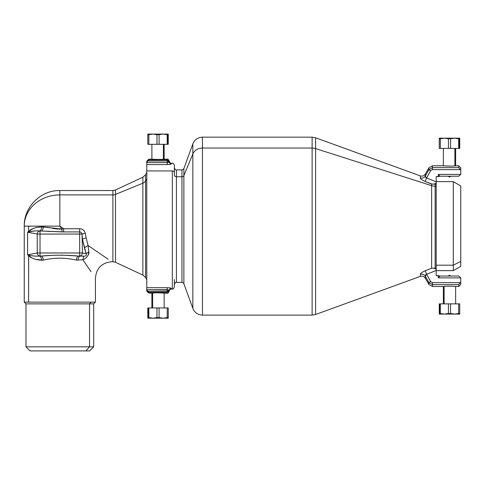 <?xml version="1.0" encoding="UTF-8"?>
<svg xmlns="http://www.w3.org/2000/svg" width="485" height="485" viewBox="0 0 485 485"><rect width="100%" height="100%" fill="white"/><g stroke="black" fill="none" stroke-linecap="round" stroke-linejoin="round"><path stroke-width="0.73" d="M425.272 276.068L428.885 282.579L430.656 281.591L426.6 274.292L430.656 281.591L428.885 282.579L428.885 284.434L428.885 282.579L432.432 284.628L428.885 282.579L430.656 281.591L432.432 282.646L432.432 284.628L458.707 284.628L458.707 286.477L458.707 284.628L460.216 282.646L458.707 284.628L432.432 284.628L432.432 282.646L460.216 282.646L460.75 282.088L460.75 277.887L460.75 282.088L460.216 282.646L432.432 282.646L430.656 281.591L426.6 274.292L436.203 270.466L436.203 275.662L438.252 275.662L438.252 277.887L438.252 275.662L440.101 276.038L438.252 277.887L460.75 277.887L458.707 276.038L460.75 277.887L438.252 277.887L440.101 276.038L458.707 276.038L440.101 276.038L436.203 275.662L436.203 176.613L436.203 181.651L453.311 181.651L453.311 265.18L453.311 181.651L460.75 185.943L460.75 261.409L453.311 265.18L453.311 270.624L453.311 265.18L460.75 261.409L460.75 190.866M460.75 261.409L460.75 266.332L453.311 270.624L436.203 270.624M453.311 265.18L436.203 265.18L453.311 265.18M436.203 270.466L436.203 269.096L436.203 270.466L426.6 274.292L425.278 276.086L426.6 274.292L425.2 270.751L426.6 274.292L425.278 276.086C424.066 274.371 422.417 273.795 420.337 274.364C420.283 273.504 421.901 272.303 425.2 270.751L431.644 268.223L434.008 268.163L436.203 269.096L434.008 268.163L435.142 268.102L435.142 268.466L435.142 268.102L436.203 268.102L436.203 269.096M436.203 186.198L435.142 186.198L436.203 186.198L436.203 268.102L435.142 268.102L435.142 183.803L436.203 183.172L436.203 181.802L426.6 177.983L430.656 170.684L426.6 177.983L425.278 176.182L428.885 169.689L430.656 170.684L432.432 169.629L460.216 169.629L460.75 170.186C460.75 167.076 460.75 167.076 460.75 170.186L460.75 174.388L460.75 170.186L460.216 169.629L432.432 169.629L430.656 170.684L426.6 177.983L430.656 170.684L428.885 169.689L425.278 176.182L425.278 174.091L425.278 176.182L426.6 177.983L436.203 181.802L436.203 265.18M432.432 284.628L432.432 286.477L432.432 284.628M436.203 183.172L434.008 184.106L431.644 184.051L431.644 185.658L315.614 148.592L315.614 314.498L315.614 148.592L431.644 185.658L431.644 268.223L431.644 185.658A10.227 8.973 180 0 0 435.142 186.198A10.227 8.973 0 0 1 431.644 185.658L431.644 184.051L435.142 184.173L434.008 184.106L435.142 183.803L435.142 184.173L436.203 184.173L435.142 184.173L435.142 268.102L431.644 268.223L425.2 270.751C421.901 272.303 420.283 273.504 420.337 274.364A4.092 3.929 180 0 1 425.278 276.086L425.278 278.178L425.278 276.086L428.989 282.743M460.75 282.088C460.75 285.198 460.75 285.198 460.75 282.088L460.75 284.434L458.707 286.477L455.639 286.477L455.639 303.865M426.4 274.328L425.618 274.752M420.337 274.364L420.337 276.383L420.337 274.364M431.644 268.223L434.008 268.163L431.644 268.223M431.644 184.051L425.2 181.517L432.305 184.112M460.75 174.461L438.252 174.388L438.252 176.613L436.203 176.613L440.101 176.237L458.707 176.237L460.75 174.461L458.707 176.237L440.101 176.237L438.252 174.388L460.75 174.461M443.363 148.41L443.363 165.797L432.432 165.797L428.885 167.84L428.885 169.689L432.432 167.646L432.432 165.797L432.432 169.629L432.432 167.646L458.707 167.646L432.432 167.646L428.885 169.689L428.885 167.84L425.278 174.091C424.066 175.885 422.417 176.485 420.337 175.891L420.337 177.91C422.417 178.48 424.066 177.904 425.278 176.182A4.092 3.929 0 0 1 420.337 177.91L420.337 175.891L315.614 137.776L315.614 148.592L315.614 137.776L312.116 137.158L312.116 148.052A10.227 8.973 0 0 1 315.614 148.592A10.227 8.973 180 0 0 312.116 148.052L312.116 137.158L202.457 137.158L202.457 148.052L312.116 148.052L312.116 315.117L312.116 148.052L202.457 148.052L202.457 137.158C197.85 137.394 194.643 139.638 192.848 143.887L192.848 153.957A10.227 8.973 0 0 1 202.457 148.052L202.457 315.117L202.457 148.052A10.227 8.973 180 0 0 192.848 153.957L192.848 143.887L183.876 168.537L183.876 175.594L192.848 153.957L192.848 308.387L192.848 153.957L183.876 175.594L183.876 168.537C184.227 168.762 183.585 169.21 181.954 169.883L181.954 176.77A2.043 1.794 180 0 0 183.876 175.594L183.876 283.731L183.876 175.594A2.043 1.794 0 0 1 181.954 176.77L181.954 169.883L176.431 169.883L176.431 176.77L181.954 176.77L181.954 282.385L181.954 176.77L176.431 176.77L176.431 169.883C175.964 170.429 175.279 169.744 174.388 167.84L174.388 174.976A2.043 1.794 180 0 0 176.431 176.77L176.431 282.385L176.431 176.77A2.043 1.794 0 0 1 174.388 174.976C174.388 165.53 174.388 165.53 174.388 174.976M425.684 177.583L426.406 177.946M460.75 170.186L460.75 167.84L458.707 165.797L458.707 167.646L460.216 169.629L458.707 167.646L458.707 165.797L454.888 165.87L455.639 165.797L455.639 148.41M444.114 165.87C439.986 165.603 451.426 166.494 454.888 165.87C451.426 166.494 439.986 165.603 444.114 165.87L449.65 166.106M440.101 176.237L438.252 176.613L438.252 174.388L440.101 176.237M430.656 170.684L428.885 169.689M444.114 286.405L443.363 286.477L444.114 286.405L444.114 303.865L444.114 286.405C447.576 285.78 459.016 286.665 454.888 286.405C459.016 286.665 447.576 285.78 444.114 286.405M425.2 181.517L426.6 177.983L425.2 181.517C421.901 179.971 420.283 178.771 420.337 177.91C420.283 178.771 421.901 179.971 425.2 181.517M426.6 177.983L425.278 176.182M174.388 279.542L174.388 286.987C173.521 288.872 172.842 289.557 172.339 289.036L172.339 170.938A2.043 1.794 0 0 1 174.388 172.733A2.043 1.794 180 0 0 172.339 170.938L172.339 289.036L171.32 289.036L171.32 288.399C170.077 288.52 169.392 289.193 169.271 290.424L167.228 292.316L167.228 291.303L169.271 290.424L167.228 291.303L168.41 291.145L167.228 291.303L167.228 289.703L169.271 290.424L167.228 289.703L167.228 287.702C169.708 287.781 171.072 288.011 171.32 288.399L171.32 289.036C170.089 289.145 169.404 289.824 169.271 291.079L169.271 290.454M164.16 307.957L164.16 293.128L167.228 293.128L167.228 292.316L167.228 293.128C167.725 293.643 168.404 292.964 169.271 291.079M168.41 291.97L169.265 290.576M152.636 293.061L152.636 307.957L152.636 293.061C156.097 292.497 167.537 293.298 163.409 293.061C167.537 293.298 156.097 292.497 152.636 293.061L148.816 293.128L146.773 291.079L146.773 290.097L147.961 291.303L146.773 289.703L168.665 289.939L167.228 289.703L167.228 291.303L147.961 291.303L148.816 292.316L148.816 293.128L148.816 292.316L167.228 292.316L148.816 292.316L147.961 291.303L167.228 291.303L167.228 292.316M169.259 290.636L169.271 290.424A2.043 2.025 180 0 1 171.32 288.399C171.072 288.011 169.708 287.781 167.228 287.702L167.228 289.703L146.773 289.703L146.773 287.702L167.228 287.702L146.773 287.702L146.773 170.938L172.339 170.938L146.773 170.938L146.773 162.566L167.228 162.566L169.271 161.851C169.392 163.081 170.077 163.754 171.32 163.875C171.072 164.263 169.708 164.494 167.228 164.573L167.228 160.965L169.271 161.851L167.228 162.566L168.665 162.329L167.228 162.566L167.228 164.573L146.773 164.573L167.228 164.573C169.708 164.494 171.072 164.263 171.32 163.875L171.32 163.239L171.32 163.875A2.043 2.025 0 0 1 169.271 161.851L167.228 160.965L167.228 159.959L148.816 159.959L148.816 159.147L148.816 159.959L167.228 159.959L169.271 161.851L169.271 161.196L169.271 161.82M164.16 144.318L164.16 159.147L163.409 159.213L163.409 144.318L163.409 159.213C159.947 159.777 148.513 158.977 152.636 159.213C148.513 158.977 159.947 159.777 163.409 159.213L167.228 159.147L167.228 159.959L167.228 159.147C167.725 158.625 168.404 159.31 169.271 161.196C170.138 163.075 170.823 163.76 171.32 163.239L172.339 163.239C172.842 162.717 173.521 163.403 174.388 165.282L174.388 172.733M168.41 161.129L167.228 160.965L168.41 161.129M167.228 162.566L146.773 162.566L146.773 162.178L147.961 160.965L167.228 160.965L167.228 162.566M146.773 290.097C146.773 291.4 146.773 291.4 146.773 290.097L146.773 162.178C146.773 160.874 146.773 160.874 146.773 162.178L146.773 161.196L148.816 159.147L151.89 159.147L151.884 144.318M169.265 161.699L168.41 160.305M167.228 159.959L167.228 160.965L147.961 160.965L148.816 159.959L146.773 162.178M33.726 350.91L85.96 350.91L30.082 350.91L25.99 346.817L89.549 346.817L85.96 350.91L89.549 346.817L93.696 346.817L89.549 346.817L89.549 303.865L93.696 303.865L89.549 303.865L89.549 346.817L25.99 346.817L25.99 303.865L89.549 303.865L25.99 303.865L24.25 302.125L91.077 302.125L89.549 303.865L91.077 302.125L95.43 302.125L28.609 302.125L28.609 255.668C31.507 258.402 35.86 259.911 41.661 260.202L43.22 260.118C54.302 257.565 65.384 257.565 76.46 260.118L82.856 259.73L91.077 271.733L82.856 259.73L76.46 260.118C76.636 257.777 77.273 256.419 78.37 256.038C66.021 254.946 53.665 254.946 41.31 256.038L39.576 256.128C40.776 256.504 41.468 257.862 41.661 260.202C35.86 259.911 31.507 258.402 28.609 255.668L28.663 255.061C31.64 255.934 35.278 256.286 39.576 256.128C35.278 256.286 31.64 255.934 28.663 255.061L27.584 254.795L37.248 252.982A3.068 2.771 79.4 0 0 40.031 256.038L41.31 256.038L40.031 256.038L40.031 252.982L79.655 252.982L79.655 256.038L78.37 256.038L80.11 256.128C78.909 256.504 78.212 257.862 78.018 260.202M146.773 279.609L145.591 277.565L145.591 181.002L145.591 277.565L142.869 275.074L142.869 183.191A6.135 5.383 180 0 0 145.591 181.002L146.773 179.208L145.591 181.002L145.591 174.703L145.591 181.002A6.135 5.383 0 0 1 142.869 183.191L142.869 275.074L115.485 262.3L115.485 194.4L142.869 183.191L142.869 177.201L142.869 183.191L115.485 194.4L115.485 262.3L112.89 261.73L112.89 194.903A6.135 5.383 180 0 0 115.485 194.4L115.485 189.968L115.485 194.4A6.135 5.383 0 0 1 112.89 194.903L59.843 194.903A35.593 31.234 180 0 0 24.25 226.137A35.593 31.234 0 0 1 59.843 194.903L59.843 190.544L59.843 194.903L112.89 194.903L112.89 190.544L112.89 261.73L111.792 261.73C101.856 262.7 96.4 268.15 95.43 278.093L95.43 302.125L93.696 303.865L93.696 346.817L89.604 350.91L85.96 350.91M78.37 256.038C77.273 256.419 76.636 257.777 76.46 260.118C65.384 257.565 54.302 257.565 43.22 260.118C43.044 257.777 42.407 256.419 41.31 256.038C53.665 254.946 66.021 254.946 78.37 256.038L67.36 255.371M36.405 259.627L41.661 260.202C41.468 257.862 40.776 256.504 39.576 256.128L41.31 256.038C42.407 256.419 43.044 257.777 43.22 260.118L35.611 259.396M34.332 256.056L34.847 256.104M62.759 231.921L62.104 231.933L61.862 229.09L59.843 226.137L59.843 194.903L59.843 226.137L28.609 226.137L28.609 231.375L28.609 226.137L24.25 226.137L59.843 226.137L61.862 229.09L63.65 228.744L61.862 229.09L62.098 231.933L79.655 231.915L79.655 234.061L40.031 234.061L40.031 252.982L37.248 252.982L37.248 234.061L40.031 234.061L37.248 234.061L27.584 232.248L28.663 231.988C31.64 231.115 35.278 230.757 39.576 230.921L40.031 231.005A3.068 2.771 100.6 0 0 37.248 234.061L37.248 252.982L40.031 252.982L40.031 256.038A3.068 2.771 -100.6 0 1 37.248 252.982L27.584 254.795L27.584 232.248L28.609 231.375L28.663 231.988L27.584 232.248L37.248 234.061A3.068 2.771 -79.4 0 1 40.031 231.005L39.576 230.921C40.776 230.545 41.468 229.187 41.661 226.847L43.22 226.931C43.044 229.266 42.407 230.624 41.31 231.005L39.576 230.921C35.278 230.757 31.64 231.115 28.663 231.988L28.609 231.375C31.507 228.647 35.86 227.138 41.661 226.847C41.468 229.187 40.776 230.545 39.576 230.921L41.31 231.005L40.031 231.005L40.031 234.061L79.655 234.061L79.655 252.982L82.432 252.982A3.068 2.771 100.6 0 1 79.655 256.038L79.655 252.982L40.031 252.982L40.031 231.005L41.31 231.005C42.407 230.624 43.044 229.266 43.22 226.931L61.862 229.09L58.8 229.138M79.655 256.038L80.11 256.128L79.655 256.038A3.068 2.771 -79.4 0 0 82.432 252.982L86.136 253.679C86.797 255.316 86.021 256.147 83.796 256.183L82.856 259.73L83.796 256.183L80.11 256.128L83.796 256.183C86.021 256.147 86.797 255.316 86.136 253.679L88.81 251.824C89.834 254.722 84.899 259.463 82.856 259.73C84.899 259.463 89.834 254.722 88.81 251.824L86.136 253.679L84.39 247.72L88.094 245.495L88.81 251.824L88.149 245.925M41.31 256.038L52.477 255.359L41.583 256.038M34.944 230.933L34.332 230.987M78.097 256.031L61.334 255.098M42.898 260.13L43.22 260.118M27.706 254.904L28.609 255.668L27.584 254.795L28.663 255.061L28.609 302.125L24.25 302.125L24.25 226.137C23.759 207.113 40.825 190.053 59.843 190.544L112.89 190.544L115.485 189.968L142.869 177.201L145.591 174.703L146.773 172.66M35.235 256.141L32.143 255.759M27.839 232.182L33.889 231.036M41.643 226.841L36.205 227.477M32.374 228.962L27.7 232.145M57.654 229.078L52.592 228.399M41.661 231.012L45.784 231.212M47.451 231.327L49.749 231.49M62.559 228.944L63.65 228.744L63.65 231.915L41.31 231.005L62.086 231.933M88.282 255.013L88.81 251.824M79.685 228.744L79.655 228.744C82.547 228.859 84.42 230.357 85.287 233.243L86.142 237.795L82.432 239.135L86.136 253.679L82.432 252.982L82.068 234.061L79.655 234.061L79.655 231.915C80.892 231.963 81.698 232.685 82.068 234.061L82.432 252.982L79.655 252.982L79.655 234.061L82.068 234.061C81.698 232.685 80.892 231.963 79.655 231.915L63.65 231.915L63.65 228.744L61.862 229.09L41.661 226.847C35.86 227.138 31.507 228.647 28.609 231.375L32.422 228.938M31.367 257.541L27.584 254.795L27.584 232.248L28.609 231.375M52.78 228.435L57.576 229.072M96.709 251.394L95.957 250.878M83.85 261.179L84.93 262.761M84.39 247.72L88.094 245.495L108.167 259.245L88.094 245.495L86.142 237.795L88.094 245.495L86.142 237.795L82.432 239.135L84.39 247.72L82.432 239.135L82.068 234.061L85.287 233.243L82.068 234.061M83.177 229.902L82.838 229.666M59.843 226.137L63.65 228.744L79.655 228.744L79.655 231.915L79.655 228.744L63.65 228.744L59.843 226.137M86.142 237.795L85.287 233.243C84.42 230.357 82.547 228.859 79.655 228.744M105.433 257.371L106.985 258.432M149.047 318.184L168.253 318.184L163.136 318.184L167.198 317.59L168.253 317.59L168.253 318.184L168.253 317.59L167.198 317.59L167.198 307.957L147.798 307.957L148.853 307.957L148.853 317.59L152.908 318.184L156.97 317.59L163.136 318.184L149.047 318.184L148.149 317.59L148.853 317.59L148.149 317.59L149.047 318.184L147.798 318.184L149.047 318.184M168.253 307.957L167.198 307.957L168.253 307.957L168.253 317.59L168.253 307.957M147.798 317.59L147.798 318.184L148.149 317.59L148.149 307.957L148.149 317.59L147.798 317.59L147.798 307.957L147.798 317.59M159.08 317.59L156.97 317.59L156.97 307.957L159.08 307.957L159.08 317.59L163.136 318.184L159.08 317.59L159.08 307.957L167.198 307.957L167.198 317.59L163.136 318.184M148.853 317.59L152.908 318.184L148.853 317.59L148.853 307.957L156.97 307.957L156.97 317.59L152.908 318.184M168.253 134.09L147.798 134.09L152.908 134.09L148.853 134.678L147.798 134.678L147.798 134.09L147.798 134.678L148.853 134.678L148.853 144.318L168.253 144.318L167.895 144.318L167.895 134.678L166.998 134.09L168.253 134.09L168.253 134.678L168.253 134.09L168.253 134.678L163.136 134.09L156.97 134.678L152.908 134.09L166.998 134.09L168.253 134.678L168.253 144.318L168.253 134.09M147.798 144.318L148.853 144.318L147.798 144.318L147.798 134.678L147.798 144.318M156.97 134.678L159.08 134.678L159.08 144.318L156.97 144.318L156.97 134.678L156.97 144.318L148.853 144.318L148.853 134.678L152.908 134.09L156.97 134.678L152.908 134.09M167.198 144.318L167.198 134.678L167.895 134.678L167.895 144.318L159.08 144.318L159.08 134.678L163.136 134.09L167.198 134.678L167.198 144.318M167.198 134.678L163.136 134.09M450.729 276.038L449.498 275.225L448.104 276.038M440.525 314.092L459.725 314.092L439.271 314.092L440.525 314.092L439.628 313.498L444.387 314.092L448.443 313.498L454.615 314.092L459.725 313.498L459.725 314.092L459.725 313.498L458.671 313.498L458.671 303.865L439.271 303.865L440.325 303.865L440.325 313.498L439.628 313.498L440.525 314.092L439.271 314.092L444.387 314.092L440.525 314.092M459.725 303.865L458.671 303.865L459.725 303.865L459.725 313.498L459.725 303.865M454.615 314.092L444.387 314.092L454.615 314.092L448.443 313.498L448.443 303.865L450.553 303.865L450.553 313.498L454.615 314.092L458.671 313.498L458.671 303.865L450.553 303.865L450.553 313.498M439.271 313.498L439.271 314.092L439.271 313.498L439.628 313.498L439.628 303.865L439.628 313.498L439.271 313.498L439.271 303.865L439.271 313.498M440.325 313.498L444.387 314.092L440.325 313.498L440.325 303.865L448.443 303.865L448.443 313.498L444.387 314.092M450.729 176.237L449.498 177.043L450.729 176.237M454.888 148.41L454.888 165.87L454.888 148.41M444.387 138.183L459.725 138.183L439.271 138.183L444.387 138.183L440.325 138.771L439.271 138.771L439.271 138.183L439.271 138.771L440.325 138.771L440.325 148.41L459.725 148.41L459.374 148.41L459.374 138.771L458.477 138.183L444.387 138.183L454.615 138.183L450.553 138.771L444.387 138.183L450.553 138.771L450.553 148.41L448.443 148.41L448.443 138.771L448.443 148.41L439.271 148.41L440.325 148.41L440.325 138.771L444.387 138.183L448.443 138.771M459.725 138.771L459.725 138.183L459.725 138.771L454.615 138.183L458.477 138.183L459.725 138.771L459.725 148.41L459.725 138.771M439.271 148.41L439.271 138.771L439.271 148.41M458.671 148.41L458.671 138.771L459.374 138.771L459.374 148.41L450.553 148.41L450.553 138.771L454.615 138.183L458.671 138.771L458.671 148.41M458.671 138.771L454.615 138.183M174.388 284.434C175.279 282.525 175.964 281.846 176.431 282.385L181.954 282.385C183.609 283.088 184.251 283.537 183.876 283.731L192.848 308.387C194.643 312.637 197.85 314.88 202.457 315.117L312.116 315.117L315.614 314.498L420.337 276.383C422.417 275.789 424.066 276.389 425.278 278.178L428.885 284.434L432.432 286.477L443.363 286.477L443.363 303.865M151.884 293.122L151.884 307.957M450.898 276.038L449.498 275.225M448.104 176.237L449.498 177.043L450.898 176.237"/></g></svg>
